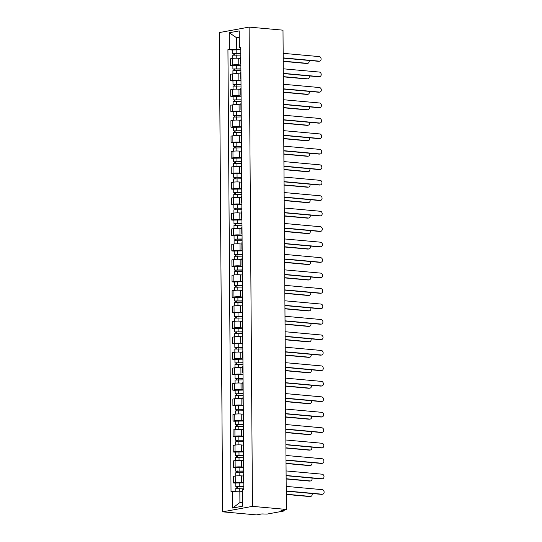 <?xml version="1.0" encoding="UTF-8"?>
<svg xmlns="http://www.w3.org/2000/svg" width="542" height="542" viewBox="0 0 542 542"><rect width="100%" height="100%" fill="white"/><g stroke="black" fill="none" stroke-linecap="round" stroke-linejoin="round"><path stroke-width="0.81" d="M284.36 509.792L283.974 510.984L267.104 514.08L261.813 513.931L256.542 514.9L222.654 511.831L252.457 506.363L249.11 27.1L282.999 30.169L286.345 509.426L252.457 506.363M249.11 27.1L219.307 32.574L222.654 511.831M284.367 510.828L283.561 510.625L283.554 509.941M286.345 509.426L281.068 510.395L283.561 510.625M240.587 58.461L238.737 58.299A4.6 0.603 179.6 0 0 232.301 58.468L230.486 58.8L230.526 65.345L232.349 65.006A4.6 0.603 -0.4 0 1 238.785 64.837L240.872 65.026M240.817 56.951A4.6 0.603 179.6 0 0 240.573 57.147L240.621 63.692A4.6 0.603 -0.4 0 1 240.858 63.495M232.87 65.555L230.526 65.345M240.689 73.929L238.846 73.759A4.6 0.603 179.6 0 0 232.41 73.929L230.594 74.268L230.635 80.812L232.457 80.473A4.6 0.603 -0.4 0 1 238.893 80.304L240.98 80.494M240.926 72.418A4.6 0.603 179.6 0 0 240.682 72.614L240.729 79.159A4.6 0.603 -0.4 0 1 240.966 78.963M232.979 81.022L230.635 80.812M240.797 89.396L238.954 89.227A4.6 0.603 179.6 0 0 232.518 89.396L230.702 89.735L230.743 96.273L232.565 95.941A4.6 0.603 -0.4 0 1 239.002 95.771L241.088 95.961M241.034 87.885A4.6 0.603 179.6 0 0 240.79 88.082L240.838 94.626A4.6 0.603 -0.4 0 1 241.075 94.43M233.087 96.49L230.743 96.273M240.905 104.863L239.063 104.694A4.6 0.603 179.6 0 0 232.626 104.863L230.804 105.195L230.851 111.74L232.674 111.408A4.6 0.603 -0.4 0 1 239.11 111.239L241.197 111.428M241.136 103.353A4.6 0.603 179.6 0 0 240.899 103.549L240.946 110.087A4.6 0.603 -0.4 0 1 241.183 109.897M233.195 111.957L230.851 111.74M241.014 120.331L239.171 120.161A4.6 0.603 179.6 0 0 232.735 120.331L230.912 120.663L230.96 127.207L232.782 126.875A4.6 0.603 -0.4 0 1 239.212 126.706L241.305 126.896M241.244 118.82A4.6 0.603 179.6 0 0 241.007 119.01L241.055 125.554A4.6 0.603 -0.4 0 1 241.292 125.365M233.304 127.417L230.96 127.207M241.122 135.798L239.279 135.629A4.6 0.603 179.6 0 0 232.843 135.798L231.021 136.13L231.068 142.675L232.884 142.343A4.6 0.603 -0.4 0 1 239.32 142.173L241.414 142.363M241.353 134.287A4.6 0.603 179.6 0 0 241.115 134.477L241.163 141.022A4.6 0.603 -0.4 0 1 241.4 140.825M233.412 142.885L231.068 142.675M241.231 151.265L239.388 151.096A4.6 0.603 179.6 0 0 232.952 151.265L231.129 151.597L231.177 158.142L232.992 157.81A4.6 0.603 -0.4 0 1 239.428 157.641L241.522 157.83M241.461 149.748A4.6 0.603 179.6 0 0 241.224 149.944L241.271 156.489A4.6 0.603 -0.4 0 1 241.508 156.292M233.521 158.352L231.177 158.142M241.339 166.726L239.496 166.563A4.6 0.603 179.6 0 0 233.06 166.733L231.238 167.065L231.285 173.609L233.101 173.277A4.6 0.603 -0.4 0 1 239.537 173.108L241.63 173.291M241.569 165.215A4.6 0.603 179.6 0 0 241.332 165.412L241.373 171.956A4.6 0.603 -0.4 0 1 241.617 171.76M233.629 173.819L231.285 173.609M241.447 182.193L239.598 182.031A4.6 0.603 179.6 0 0 233.168 182.2L231.346 182.532L231.393 189.077L233.209 188.738A4.6 0.603 -0.4 0 1 239.645 188.569L241.732 188.758M241.678 180.682A4.6 0.603 179.6 0 0 241.441 180.879L241.481 187.424A4.6 0.603 -0.4 0 1 241.725 187.227M233.737 189.287L231.393 189.077M241.556 197.661L239.706 197.491A4.6 0.603 179.6 0 0 233.27 197.661L231.454 197.999L231.502 204.544L233.317 204.205A4.6 0.603 -0.4 0 1 239.754 204.036L241.84 204.226M241.786 196.15A4.6 0.603 179.6 0 0 241.549 196.346L241.59 202.891A4.6 0.603 -0.4 0 1 241.834 202.694M233.846 204.754L231.502 204.544M241.664 213.128L239.815 212.959A4.6 0.603 179.6 0 0 233.378 213.128L231.563 213.467L231.61 220.005L233.426 219.673A4.6 0.603 -0.4 0 1 239.862 219.503L241.949 219.693M241.895 211.617A4.6 0.603 179.6 0 0 241.657 211.814L241.698 218.351A4.6 0.603 -0.4 0 1 241.942 218.162M233.954 220.221L231.61 220.005M241.773 228.595L239.923 228.426A4.6 0.603 179.6 0 0 233.487 228.595L231.671 228.927L231.719 235.472L233.534 235.14A4.6 0.603 -0.4 0 1 239.97 234.971L242.057 235.16M242.003 227.084A4.6 0.603 179.6 0 0 241.759 227.281L241.807 233.819A4.6 0.603 -0.4 0 1 242.05 233.629M234.063 235.689L231.719 235.472M241.881 244.063L240.031 243.893A4.6 0.603 179.6 0 0 233.595 244.063L231.78 244.395L231.827 250.939L233.643 250.607A4.6 0.603 -0.4 0 1 240.079 250.438L242.166 250.628M242.111 242.552A4.6 0.603 179.6 0 0 241.868 242.741L241.915 249.286A4.6 0.603 -0.4 0 1 242.159 249.096M234.171 251.149L231.827 250.939M241.989 259.53L240.14 259.361A4.6 0.603 179.6 0 0 233.704 259.53L231.888 259.862L231.935 266.407L233.751 266.075A4.6 0.603 -0.4 0 1 240.187 265.905L242.274 266.095M242.22 258.019A4.6 0.603 179.6 0 0 241.976 258.209L242.023 264.753A4.6 0.603 -0.4 0 1 242.267 264.557M234.273 266.617L231.935 266.407M242.098 274.997L240.248 274.828A4.6 0.603 179.6 0 0 233.812 274.997L231.996 275.329L232.044 281.874L233.859 281.542A4.6 0.603 -0.4 0 1 240.296 281.373L242.382 281.562M242.328 273.48A4.6 0.603 179.6 0 0 242.084 273.676L242.132 280.221A4.6 0.603 -0.4 0 1 242.376 280.024M234.381 282.084L232.044 281.874M242.206 290.458L240.357 290.295A4.6 0.603 179.6 0 0 233.92 290.465L232.105 290.797L232.145 297.341L233.968 297.002A4.6 0.603 -0.4 0 1 240.404 296.84L242.491 297.023M242.437 288.947A4.6 0.603 179.6 0 0 242.193 289.143L242.24 295.688A4.6 0.603 -0.4 0 1 242.477 295.492M234.49 297.551L232.145 297.341M242.315 305.925L240.465 305.763A4.6 0.603 179.6 0 0 234.029 305.932L232.213 306.264L232.254 312.809L234.076 312.47A4.6 0.603 -0.4 0 1 240.512 312.3L242.599 312.49M242.545 304.414A4.6 0.603 179.6 0 0 242.301 304.611L242.349 311.155A4.6 0.603 -0.4 0 1 242.586 310.959M234.598 313.019L232.254 312.809M242.416 321.392L240.573 321.223A4.6 0.603 179.6 0 0 234.137 321.392L232.322 321.731L232.362 328.269L234.185 327.937A4.6 0.603 -0.4 0 1 240.621 327.768L242.708 327.957M242.653 319.882A4.6 0.603 179.6 0 0 242.41 320.078L242.457 326.623A4.6 0.603 -0.4 0 1 242.694 326.426M234.706 328.486L232.362 328.269M242.525 336.86L240.682 336.69A4.6 0.603 179.6 0 0 234.246 336.86L232.43 337.199L232.471 343.736L234.293 343.404A4.6 0.603 -0.4 0 1 240.729 343.235L242.816 343.425M242.762 335.349A4.6 0.603 179.6 0 0 242.518 335.545L242.565 342.083A4.6 0.603 -0.4 0 1 242.802 341.894M234.815 343.953L232.471 343.736M242.633 352.327L240.79 352.158A4.6 0.603 179.6 0 0 234.354 352.327L232.532 352.659L232.579 359.204L234.401 358.872A4.6 0.603 -0.4 0 1 240.838 358.702L242.924 358.892M242.863 350.816A4.6 0.603 179.6 0 0 242.626 351.013L242.674 357.551A4.6 0.603 -0.4 0 1 242.911 357.361M234.923 359.421L232.579 359.204M242.741 367.794L240.899 367.625A4.6 0.603 179.6 0 0 234.462 367.794L232.64 368.126L232.687 374.671L234.51 374.339A4.6 0.603 -0.4 0 1 240.939 374.17L243.033 374.359M242.972 366.284A4.6 0.603 179.6 0 0 242.735 366.473L242.782 373.018A4.6 0.603 -0.4 0 1 243.019 372.821M235.032 374.881L232.687 374.671M242.85 383.262L241.007 383.092A4.6 0.603 179.6 0 0 234.571 383.262L232.748 383.594L232.796 390.138L234.611 389.806A4.6 0.603 -0.4 0 1 241.048 389.637L243.141 389.827M243.08 381.751A4.6 0.603 179.6 0 0 242.843 381.941L242.891 388.485A4.6 0.603 -0.4 0 1 243.128 388.289M235.14 390.348L232.796 390.138M242.958 398.722L241.115 398.56A4.6 0.603 179.6 0 0 234.679 398.729L232.857 399.061L232.904 405.606L234.72 405.274A4.6 0.603 -0.4 0 1 241.156 405.104L243.25 405.294M243.189 397.211A4.6 0.603 179.6 0 0 242.952 397.408L242.999 403.953A4.6 0.603 -0.4 0 1 243.236 403.756M235.248 405.816L232.904 405.606M243.067 414.19L241.224 414.027A4.6 0.603 179.6 0 0 234.788 414.196L232.965 414.528L233.013 421.073L234.828 420.734A4.6 0.603 -0.4 0 1 241.265 420.572L243.358 420.755M243.297 412.679A4.6 0.603 179.6 0 0 243.06 412.875L243.101 419.42A4.6 0.603 -0.4 0 1 243.344 419.223M235.357 421.283L233.013 421.073M243.175 429.657L241.325 429.494A4.6 0.603 179.6 0 0 234.896 429.664L233.074 429.996L233.121 436.54L234.937 436.202A4.6 0.603 -0.4 0 1 241.373 436.032L243.46 436.222M243.405 428.146A4.6 0.603 179.6 0 0 243.168 428.343L243.209 434.887A4.6 0.603 -0.4 0 1 243.453 434.691M235.465 436.75L233.121 436.54M243.283 445.124L241.434 444.955A4.6 0.603 179.6 0 0 234.998 445.124L233.182 445.463L233.229 452.001L235.045 451.669A4.6 0.603 -0.4 0 1 241.481 451.5L243.568 451.689M243.514 443.613A4.6 0.603 179.6 0 0 243.277 443.81L243.317 450.355A4.6 0.603 -0.4 0 1 243.561 450.158M235.574 452.218L233.229 452.001M243.392 460.592L241.542 460.422A4.6 0.603 179.6 0 0 235.106 460.592L233.29 460.93L233.338 467.468L235.153 467.136A4.6 0.603 -0.4 0 1 241.59 466.967L243.676 467.157M243.622 459.081A4.6 0.603 179.6 0 0 243.385 459.277L243.426 465.815A4.6 0.603 -0.4 0 1 243.67 465.625M235.682 467.685L233.338 467.468M243.5 476.059L241.651 475.89A4.6 0.603 179.6 0 0 235.214 476.059L233.399 476.391L233.446 482.936L235.262 482.604A4.6 0.603 -0.4 0 1 241.698 482.434L243.785 482.624M243.731 474.548A4.6 0.603 179.6 0 0 243.493 474.745L243.534 481.282A4.6 0.603 -0.4 0 1 243.778 481.093M235.79 483.152L233.446 482.936M239.279 38.035L236.671 37.798L236.746 49.2L240.763 49.559M240.756 48.55L239.347 47.554L239.232 30.901L229.219 32.737L236.671 37.798L239.273 37.317M242.443 491.418L239.835 491.181L239.916 502.583L232.532 508.037L242.552 506.194L242.43 489.541L243.832 489.284L240.75 47.296L239.347 47.554M232.532 508.037L232.416 491.377L239.835 491.181M236.746 49.2L227.931 49.654L231.021 491.635L232.416 491.377M229.334 49.397L229.219 32.737M239.916 502.583L242.518 502.109M232.762 50.088L227.931 49.654M283.195 57.892L319.272 61.158A2.304 1.829 79.6 0 0 319.672 61.144L318.892 61.28A2.304 1.829 -100.4 0 1 318.493 61.3L283.195 58.109M319.672 61.144A2.304 1.829 79.6 0 0 321.088 58.793A2.304 1.829 79.6 0 0 319.238 56.598L283.161 53.333M240.79 53.583L232.789 53.523L232.762 49.959L240.763 49.83M240.79 53.401L232.789 53.523M234.584 54.884L234.571 53.387M283.215 61.165L307.348 63.346A2.304 1.829 79.6 0 0 307.748 63.333A2.304 1.829 79.6 0 0 309.062 60.447M240.804 55.088L232.803 55.209L232.823 58.387M307.748 63.333L306.975 63.475A2.304 1.829 -100.4 0 1 306.576 63.489L283.215 61.375M233.805 54.938L233.798 53.78M283.303 73.36L319.38 76.625A2.304 1.829 79.6 0 0 319.78 76.605L319.001 76.747A2.304 1.829 -100.4 0 1 318.601 76.768L283.303 73.57M319.78 76.605A2.304 1.829 79.6 0 0 321.196 74.261A2.304 1.829 79.6 0 0 319.346 72.066L283.27 68.8M283.412 88.827L319.489 92.093A2.304 1.829 79.6 0 0 319.888 92.072L319.109 92.215A2.304 1.829 -100.4 0 1 318.71 92.235L283.412 89.037M319.888 92.072A2.304 1.829 79.6 0 0 321.304 89.728A2.304 1.829 79.6 0 0 319.455 87.533L283.378 84.267M240.899 69.051L232.897 68.99L232.87 65.426L240.872 65.297M240.899 68.868L232.897 68.99M234.693 70.352L234.679 68.854M283.324 76.632L307.456 78.814A2.304 1.829 79.6 0 0 307.856 78.793A2.304 1.829 79.6 0 0 309.17 75.914M240.912 70.555L232.911 70.677L232.931 73.854M307.856 78.793L307.084 78.936A2.304 1.829 -100.4 0 1 306.684 78.956L283.324 76.842M233.914 70.406L233.907 69.247M241.007 84.518L233.006 84.457L232.979 80.887L240.98 80.765M241.007 84.335L233.006 84.457M234.801 85.819L234.788 84.322M283.432 92.099L307.565 94.281A2.304 1.829 79.6 0 0 307.964 94.261A2.304 1.829 79.6 0 0 309.279 91.381M241.021 86.015L233.019 86.144L233.04 89.315M307.964 94.261L307.185 94.403A2.304 1.829 -100.4 0 1 306.792 94.423L283.432 92.309M234.022 85.873L234.015 84.715M283.513 104.294L319.597 107.56A2.304 1.829 79.6 0 0 319.99 107.54L319.218 107.682A2.304 1.829 -100.4 0 1 318.818 107.702L283.52 104.504M319.99 107.54A2.304 1.829 79.6 0 0 321.413 105.195A2.304 1.829 79.6 0 0 319.563 103L283.486 99.735M283.622 119.762L319.699 123.027A2.304 1.829 79.6 0 0 320.098 123.007L319.326 123.149A2.304 1.829 -100.4 0 1 318.926 123.169L283.629 119.972M320.098 123.007A2.304 1.829 79.6 0 0 321.521 120.663A2.304 1.829 79.6 0 0 319.672 118.461L283.595 115.202M283.73 135.229L319.807 138.495A2.304 1.829 79.6 0 0 320.207 138.474L319.434 138.617A2.304 1.829 -100.4 0 1 319.035 138.63L283.737 135.439M320.207 138.474A2.304 1.829 79.6 0 0 321.63 136.13A2.304 1.829 79.6 0 0 319.78 133.928L283.703 130.663M241.115 99.985L233.114 99.924L233.087 96.354L241.088 96.232M241.115 99.803L233.114 99.924M234.903 101.286L234.896 99.789M283.541 107.56L307.673 109.748A2.304 1.829 79.6 0 0 308.073 109.728A2.304 1.829 79.6 0 0 309.387 106.849M241.129 101.483L233.121 101.611L233.148 104.782M308.073 109.728L307.294 109.87A2.304 1.829 -100.4 0 1 306.894 109.89L283.541 107.777M234.13 101.34L234.124 100.182M241.224 115.446L233.223 115.392L233.195 111.821L241.197 111.699M241.224 115.263L233.223 115.392M235.011 116.754L235.004 115.25M283.649 123.027L307.781 125.216A2.304 1.829 79.6 0 0 308.181 125.195A2.304 1.829 79.6 0 0 309.496 122.316M241.231 116.95L233.229 117.079L233.256 120.249M308.181 125.195L307.402 125.337A2.304 1.829 -100.4 0 1 307.002 125.358L283.649 123.244M234.239 116.808L234.232 115.649M241.332 130.913L233.331 130.859L233.304 127.289L241.305 127.167M241.332 130.73L233.331 130.859M235.12 132.214L235.113 130.717M283.757 138.495L307.89 140.683A2.304 1.829 79.6 0 0 308.29 140.663A2.304 1.829 79.6 0 0 309.604 137.783M241.339 132.417L233.338 132.546L233.365 135.717M308.29 140.663L307.51 140.805A2.304 1.829 -100.4 0 1 307.111 140.825L283.757 138.705M234.347 132.275L234.34 131.117M283.839 150.69L319.916 153.955A2.304 1.829 79.6 0 0 320.315 153.942L319.543 154.084A2.304 1.829 -100.4 0 1 319.143 154.097L283.839 150.906M320.315 153.942A2.304 1.829 79.6 0 0 321.738 151.597A2.304 1.829 79.6 0 0 319.888 149.396L283.812 146.13M241.441 146.381L233.439 146.326L233.412 142.756L241.414 142.627M241.441 146.198L233.439 146.326M235.228 147.681L235.221 146.184M283.866 153.962L307.998 156.143A2.304 1.829 79.6 0 0 308.398 156.13A2.304 1.829 79.6 0 0 309.712 153.244M241.447 147.885L233.446 148.007L233.473 151.184M308.398 156.13L307.619 156.272A2.304 1.829 -100.4 0 1 307.219 156.286L283.866 154.172M234.456 147.742L234.449 146.584M283.947 166.157L320.024 169.422A2.304 1.829 79.6 0 0 320.424 169.409L319.651 169.551A2.304 1.829 -100.4 0 1 319.252 169.565L283.947 166.374M320.424 169.409A2.304 1.829 79.6 0 0 321.846 167.065A2.304 1.829 79.6 0 0 319.997 164.863L283.92 161.597M241.549 161.848L233.541 161.794L233.521 158.223L241.522 158.095M241.549 161.665L233.541 161.794M235.336 163.149L235.33 161.651M283.974 169.429L308.107 171.611A2.304 1.829 79.6 0 0 308.506 171.597A2.304 1.829 79.6 0 0 309.821 168.711M241.556 163.352L233.555 163.474L233.575 166.651M308.506 171.597L307.727 171.739A2.304 1.829 -100.4 0 1 307.328 171.753L283.974 169.639M234.564 163.203L234.557 162.044M284.055 181.624L320.132 184.89A2.304 1.829 79.6 0 0 320.532 184.869L319.76 185.012A2.304 1.829 -100.4 0 1 319.36 185.032L284.055 181.841M320.532 184.869A2.304 1.829 79.6 0 0 321.955 182.525A2.304 1.829 79.6 0 0 320.105 180.33L284.022 177.065M241.657 177.315L233.649 177.254L233.629 173.691L241.63 173.562M241.651 177.132L233.649 177.254M235.445 178.616L235.438 177.119M284.083 184.897L308.215 187.078A2.304 1.829 79.6 0 0 308.608 187.058A2.304 1.829 79.6 0 0 309.929 184.178M241.664 178.819L233.663 178.941L233.683 182.119M308.608 187.058L307.836 187.2A2.304 1.829 -100.4 0 1 307.436 187.22L284.083 185.107M234.672 178.67L234.659 177.512M284.164 197.092L320.241 200.357A2.304 1.829 79.6 0 0 320.64 200.337L319.868 200.479A2.304 1.829 -100.4 0 1 319.468 200.499L284.164 197.302M320.64 200.337A2.304 1.829 79.6 0 0 322.063 197.993A2.304 1.829 79.6 0 0 320.207 195.797L284.13 192.532M241.766 192.783L233.758 192.722L233.737 189.158L241.739 189.029M241.759 192.6L233.758 192.722M235.553 194.083L235.546 192.586M284.184 200.364L308.317 202.545A2.304 1.829 79.6 0 0 308.716 202.525A2.304 1.829 79.6 0 0 310.038 199.646M241.773 194.287L233.771 194.409L233.792 197.579M308.716 202.525L307.944 202.667A2.304 1.829 -100.4 0 1 307.544 202.688L284.191 200.574M234.781 194.138L234.767 192.979M284.272 212.559L320.349 215.824A2.304 1.829 79.6 0 0 320.749 215.804L319.976 215.946A2.304 1.829 -100.4 0 1 319.577 215.967L284.272 212.769M320.749 215.804A2.304 1.829 79.6 0 0 322.165 213.46A2.304 1.829 79.6 0 0 320.315 211.265L284.238 207.999M241.874 208.25L233.866 208.189L233.846 204.619L241.847 204.497M241.868 208.067L233.866 208.189M235.662 209.551L235.648 208.053M284.293 215.824L308.425 218.013A2.304 1.829 79.6 0 0 308.825 217.992A2.304 1.829 79.6 0 0 310.146 215.113M241.881 209.747L233.88 209.876L233.9 213.047M308.825 217.992L308.052 218.135A2.304 1.829 -100.4 0 1 307.653 218.155L284.299 216.041M234.889 209.605L234.876 208.446M284.381 228.026L320.457 231.292A2.304 1.829 79.6 0 0 320.857 231.271L320.085 231.414A2.304 1.829 -100.4 0 1 319.685 231.434L284.381 228.236M320.857 231.271A2.304 1.829 79.6 0 0 322.273 228.927A2.304 1.829 79.6 0 0 320.424 226.732L284.347 223.467M241.976 223.717L233.975 223.656L233.954 220.086L241.956 219.964M241.976 223.534L233.975 223.656M235.77 225.018L235.756 223.521M284.401 231.292L308.534 233.48A2.304 1.829 79.6 0 0 308.933 233.46A2.304 1.829 79.6 0 0 310.254 230.58M241.989 225.215L233.988 225.343L234.008 228.514M308.933 233.46L308.161 233.602A2.304 1.829 -100.4 0 1 307.761 233.622L284.408 231.509M234.991 225.072L234.984 223.914M284.489 243.493L320.566 246.759A2.304 1.829 79.6 0 0 320.966 246.739L320.193 246.881A2.304 1.829 -100.4 0 1 319.794 246.901L284.489 243.704M320.966 246.739A2.304 1.829 79.6 0 0 322.382 244.395A2.304 1.829 79.6 0 0 320.532 242.193L284.455 238.934M242.084 239.178L234.083 239.124L234.056 235.553L242.064 235.431M242.084 238.995L234.083 239.124M235.878 240.485L235.865 238.981M284.509 246.759L308.642 248.947A2.304 1.829 79.6 0 0 309.042 248.927A2.304 1.829 79.6 0 0 310.356 246.048M242.098 240.682L234.097 240.811L234.117 243.981M309.042 248.927L308.269 249.069A2.304 1.829 -100.4 0 1 307.87 249.09L284.509 246.976M235.099 240.54L235.093 239.381M284.597 258.961L320.674 262.22A2.304 1.829 79.6 0 0 321.074 262.206L320.295 262.348A2.304 1.829 -100.4 0 1 319.902 262.362L284.597 259.171M321.074 262.206A2.304 1.829 79.6 0 0 322.49 259.862A2.304 1.829 79.6 0 0 320.64 257.66L284.564 254.394M242.193 254.645L234.191 254.591L234.164 251.021L242.172 250.892M242.193 254.462L234.191 254.591M235.987 255.946L235.973 254.449M284.618 262.226L308.75 264.408A2.304 1.829 79.6 0 0 309.15 264.394A2.304 1.829 79.6 0 0 310.464 261.508M242.206 256.149L234.205 256.278L234.225 259.449M309.15 264.394L308.378 264.537A2.304 1.829 -100.4 0 1 307.978 264.55L284.618 262.436M235.208 256.007L235.201 254.848M284.706 274.421L320.783 277.687A2.304 1.829 79.6 0 0 321.182 277.673L320.403 277.816A2.304 1.829 -100.4 0 1 320.004 277.829L284.706 274.638M321.182 277.673A2.304 1.829 79.6 0 0 322.598 275.329A2.304 1.829 79.6 0 0 320.749 273.127L284.672 269.862M242.301 270.112L234.3 270.058L234.273 266.488L242.274 266.359M242.301 269.93L234.3 270.058M236.095 271.413L236.082 269.916M284.726 277.694L308.859 279.875A2.304 1.829 79.6 0 0 309.258 279.862A2.304 1.829 79.6 0 0 310.573 276.976M242.315 271.617L234.313 271.738L234.334 274.916M309.258 279.862L308.486 280.004A2.304 1.829 -100.4 0 1 308.086 280.018L284.726 277.904M235.316 271.474L235.309 270.316M284.814 289.889L320.891 293.154A2.304 1.829 79.6 0 0 321.291 293.141L320.512 293.283A2.304 1.829 -100.4 0 1 320.112 293.297L284.814 290.106M321.291 293.141A2.304 1.829 79.6 0 0 322.707 290.797A2.304 1.829 79.6 0 0 320.857 288.595L284.78 285.329M242.41 285.58L234.408 285.526L234.381 281.955L242.382 281.826M242.41 285.397L234.408 285.526M236.204 286.881L236.19 285.383M284.835 293.161L308.967 295.343A2.304 1.829 79.6 0 0 309.367 295.329A2.304 1.829 79.6 0 0 310.681 292.443M242.423 287.084L234.422 287.206L234.442 290.383M309.367 295.329L308.594 295.471A2.304 1.829 -100.4 0 1 308.195 295.485L284.835 293.371M235.424 286.935L235.418 285.776M284.923 305.356L321 308.622A2.304 1.829 79.6 0 0 321.399 308.601L320.62 308.744A2.304 1.829 -100.4 0 1 320.22 308.764L284.923 305.573M321.399 308.601A2.304 1.829 79.6 0 0 322.815 306.257A2.304 1.829 79.6 0 0 320.966 304.062L284.889 300.796M242.518 301.047L234.517 300.986L234.49 297.423L242.491 297.294M242.518 300.864L234.517 300.986M236.312 302.348L236.298 300.851M284.943 308.628L309.075 310.81A2.304 1.829 79.6 0 0 309.475 310.79A2.304 1.829 79.6 0 0 310.79 307.91M242.531 302.551L234.53 302.673L234.55 305.851M309.475 310.79L308.703 310.932A2.304 1.829 -100.4 0 1 308.303 310.952L284.943 308.838M235.533 302.402L235.526 301.244M285.031 320.823L321.108 324.089A2.304 1.829 79.6 0 0 321.508 324.069L320.728 324.211A2.304 1.829 -100.4 0 1 320.329 324.231L285.031 321.033M321.508 324.069A2.304 1.829 79.6 0 0 322.924 321.724A2.304 1.829 79.6 0 0 321.074 319.529L284.997 316.264M242.626 316.514L234.625 316.453L234.598 312.89L242.599 312.761M242.626 316.332L234.625 316.453M236.42 317.815L236.407 316.318M285.051 324.096L309.184 326.277A2.304 1.829 79.6 0 0 309.584 326.257A2.304 1.829 79.6 0 0 310.898 323.378M242.64 318.018L234.639 318.14L234.659 321.311M309.584 326.257L308.811 326.399A2.304 1.829 -100.4 0 1 308.412 326.42L285.051 324.306M235.641 317.869L235.635 316.711M285.139 336.291L321.216 339.556A2.304 1.829 79.6 0 0 321.616 339.536L320.837 339.678A2.304 1.829 -100.4 0 1 320.437 339.698L285.139 336.501M321.616 339.536A2.304 1.829 79.6 0 0 323.032 337.192A2.304 1.829 79.6 0 0 321.182 334.997L285.106 331.731M242.735 331.982L234.733 331.921L234.706 328.35L242.708 328.228M242.735 331.799L234.733 331.921M236.529 333.283L236.515 331.785M285.16 339.556L309.292 341.745A2.304 1.829 79.6 0 0 309.692 341.724A2.304 1.829 79.6 0 0 311.006 338.845M242.748 333.479L234.747 333.608L234.767 336.778M309.692 341.724L308.913 341.867A2.304 1.829 -100.4 0 1 308.52 341.887L285.16 339.773M235.75 333.337L235.743 332.178M285.241 351.758L321.325 355.024A2.304 1.829 79.6 0 0 321.718 355.003L320.945 355.146A2.304 1.829 -100.4 0 1 320.546 355.166L285.248 351.968M321.718 355.003A2.304 1.829 79.6 0 0 323.14 352.659A2.304 1.829 79.6 0 0 321.291 350.464L285.214 347.198M242.843 347.449L234.842 347.388L234.815 343.818L242.816 343.696M242.843 347.266L234.842 347.388M236.63 348.75L236.624 347.253M285.268 355.024L309.401 357.212A2.304 1.829 79.6 0 0 309.8 357.192A2.304 1.829 79.6 0 0 311.115 354.312M242.857 348.946L234.849 349.075L234.876 352.246M309.8 357.192L309.021 357.334A2.304 1.829 -100.4 0 1 308.622 357.354L285.268 355.24M235.858 348.804L235.851 347.646M285.349 367.225L321.426 370.491A2.304 1.829 79.6 0 0 321.826 370.471L321.054 370.613A2.304 1.829 -100.4 0 1 320.654 370.633L285.356 367.435M321.826 370.471A2.304 1.829 79.6 0 0 323.249 368.126A2.304 1.829 79.6 0 0 321.399 365.925L285.322 362.659M242.952 362.91L234.95 362.855L234.923 359.285L242.924 359.163M242.952 362.727L234.95 362.855M236.739 364.217L236.732 362.713M285.377 370.491L309.509 372.679A2.304 1.829 79.6 0 0 309.909 372.659A2.304 1.829 79.6 0 0 311.223 369.779M242.958 364.414L234.957 364.542L234.984 367.713M309.909 372.659L309.13 372.801A2.304 1.829 -100.4 0 1 308.73 372.821L285.377 370.708M235.966 364.271L235.96 363.113M285.458 382.693L321.535 385.951A2.304 1.829 79.6 0 0 321.934 385.938L321.162 386.08A2.304 1.829 -100.4 0 1 320.762 386.094L285.465 382.903M321.934 385.938A2.304 1.829 79.6 0 0 323.357 383.594A2.304 1.829 79.6 0 0 321.508 381.392L285.431 378.126M243.06 378.377L235.059 378.323L235.032 374.752L243.033 374.624M243.06 378.194L235.059 378.323M236.847 379.678L236.84 378.181M285.485 385.958L309.618 388.14A2.304 1.829 79.6 0 0 310.017 388.126A2.304 1.829 79.6 0 0 311.332 385.24M243.067 379.881L235.065 380.01L235.093 383.18M310.017 388.126L309.238 388.268A2.304 1.829 -100.4 0 1 308.838 388.282L285.485 386.168M236.075 379.739L236.068 378.58M285.566 398.153L321.643 401.419A2.304 1.829 79.6 0 0 322.043 401.405L321.27 401.547A2.304 1.829 -100.4 0 1 320.871 401.561L285.573 398.37M322.043 401.405A2.304 1.829 79.6 0 0 323.466 399.061A2.304 1.829 79.6 0 0 321.616 396.859L285.539 393.594M243.168 393.844L235.167 393.79L235.14 390.22L243.141 390.091M243.168 393.661L235.167 393.79M236.956 395.145L236.949 393.648M285.593 401.426L309.726 403.607A2.304 1.829 79.6 0 0 310.126 403.594A2.304 1.829 79.6 0 0 311.44 400.707M243.175 395.348L235.174 395.47L235.201 398.648M310.126 403.594L309.346 403.736A2.304 1.829 -100.4 0 1 308.947 403.749L285.593 401.636M236.183 395.206L236.177 394.041M285.675 413.621L321.752 416.886A2.304 1.829 79.6 0 0 322.151 416.873L321.379 417.015A2.304 1.829 -100.4 0 1 320.979 417.028L285.675 413.837M322.151 416.873A2.304 1.829 79.6 0 0 323.574 414.528A2.304 1.829 79.6 0 0 321.724 412.327L285.648 409.061M243.277 409.312L235.269 409.257L235.248 405.687L243.25 405.558M243.277 409.129L235.269 409.257M237.064 410.612L237.057 409.115M285.702 416.893L309.834 419.074A2.304 1.829 79.6 0 0 310.234 419.061A2.304 1.829 79.6 0 0 311.548 416.175M243.283 410.816L235.282 410.938L235.303 414.115M310.234 419.061L309.455 419.203A2.304 1.829 -100.4 0 1 309.055 419.217L285.702 417.103M236.292 410.667L236.285 409.508M285.783 429.088L321.86 432.353A2.304 1.829 79.6 0 0 322.26 432.333L321.487 432.475A2.304 1.829 -100.4 0 1 321.088 432.496L285.783 429.305M322.26 432.333A2.304 1.829 79.6 0 0 323.682 429.989A2.304 1.829 79.6 0 0 321.833 427.794L285.749 424.528M243.385 424.779L235.377 424.718L235.357 421.154L243.358 421.026M243.385 424.596L235.377 424.718M237.172 426.08L237.166 424.582M285.81 432.36L309.943 434.542A2.304 1.829 79.6 0 0 310.336 434.521A2.304 1.829 79.6 0 0 311.657 431.642M243.392 426.283L235.391 426.405L235.411 429.582M310.336 434.521L309.563 434.664A2.304 1.829 -100.4 0 1 309.164 434.684L285.81 432.57M236.4 426.134L236.387 424.975M285.891 444.555L321.968 447.821A2.304 1.829 79.6 0 0 322.368 447.8L321.596 447.943A2.304 1.829 -100.4 0 1 321.196 447.963L285.891 444.765M322.368 447.8A2.304 1.829 79.6 0 0 323.791 445.456A2.304 1.829 79.6 0 0 321.934 443.261L285.858 439.996M243.493 440.246L235.485 440.185L235.465 436.615L243.466 436.493M243.487 440.063L235.485 440.185M237.281 441.547L237.274 440.05M285.912 447.827L310.044 450.009A2.304 1.829 79.6 0 0 310.444 449.989A2.304 1.829 79.6 0 0 311.765 447.109M243.5 441.75L235.499 441.872L235.519 445.043M310.444 449.989L309.672 450.131A2.304 1.829 -100.4 0 1 309.272 450.151L285.919 448.038M236.508 441.601L236.495 440.443M286 460.022L322.077 463.288A2.304 1.829 79.6 0 0 322.476 463.268L321.704 463.41A2.304 1.829 -100.4 0 1 321.304 463.43L286 460.233M322.476 463.268A2.304 1.829 79.6 0 0 323.892 460.924A2.304 1.829 79.6 0 0 322.043 458.728L285.966 455.463M243.602 455.714L235.594 455.653L235.574 452.082L243.575 451.96M243.595 455.531L235.594 455.653M237.389 457.014L237.376 455.517M286.02 463.288L310.153 465.476A2.304 1.829 79.6 0 0 310.552 465.456A2.304 1.829 79.6 0 0 311.874 462.577M243.609 457.211L235.607 457.34L235.628 460.51M310.552 465.456L309.78 465.598A2.304 1.829 -100.4 0 1 309.38 465.619L286.027 463.505M236.617 457.069L236.603 455.91M286.108 475.49L322.185 478.755A2.304 1.829 79.6 0 0 322.585 478.735L321.812 478.877A2.304 1.829 -100.4 0 1 321.413 478.898L286.108 475.7M322.585 478.735A2.304 1.829 79.6 0 0 324.001 476.391A2.304 1.829 79.6 0 0 322.151 474.196L286.074 470.93M243.71 471.181L235.702 471.12L235.682 467.55L243.683 467.428M243.704 470.998L235.702 471.12M237.498 472.482L237.484 470.984M286.129 478.755L310.261 480.944A2.304 1.829 79.6 0 0 310.661 480.923A2.304 1.829 79.6 0 0 311.982 478.044M243.717 472.678L235.716 472.807L235.736 475.978M310.661 480.923L309.888 481.066A2.304 1.829 -100.4 0 1 309.489 481.086L286.135 478.972M236.718 472.536L236.712 471.377M286.217 490.957L322.294 494.223A2.304 1.829 79.6 0 0 322.693 494.202L321.921 494.345A2.304 1.829 -100.4 0 1 321.521 494.365L286.217 491.167M322.693 494.202A2.304 1.829 79.6 0 0 324.109 491.858A2.304 1.829 79.6 0 0 322.26 489.656L286.183 486.391M243.812 486.641L235.811 486.587L235.784 483.017L243.792 482.895M243.812 486.459L235.811 486.587M237.606 487.942L237.592 486.445M286.237 494.223L310.37 496.411A2.304 1.829 79.6 0 0 310.769 496.391A2.304 1.829 79.6 0 0 312.084 493.511M243.825 488.146L235.824 488.274L235.845 491.289M310.769 496.391L309.997 496.533A2.304 1.829 -100.4 0 1 309.597 496.553L286.237 494.439M236.827 488.003L236.82 486.845M241.698 482.434L241.651 475.89M241.59 466.967L241.542 460.422M241.481 451.5L241.434 444.955M241.373 436.032L241.325 429.494M241.265 420.572L241.224 414.027M241.156 405.104L241.115 398.56M241.048 389.637L241.007 383.092M240.939 374.17L240.899 367.625M240.838 358.702L240.79 352.158M240.729 343.235L240.682 336.69M240.621 327.768L240.573 321.223M240.512 312.3L240.465 305.763M240.404 296.84L240.357 290.295M240.296 281.373L240.248 274.828M240.187 265.905L240.14 259.361M240.079 250.438L240.031 243.893M239.97 234.971L239.923 228.426M239.862 219.503L239.815 212.959M239.754 204.036L239.706 197.491M239.645 188.569L239.598 182.031M239.537 173.108L239.496 166.563M239.428 157.641L239.388 151.096M239.32 142.173L239.279 135.629M239.212 126.706L239.171 120.161M239.11 111.239L239.063 104.694M239.002 95.771L238.954 89.227M238.893 80.304L238.846 73.759M238.785 64.837L238.737 58.299M235.153 467.136L235.106 460.592M235.045 451.669L234.998 445.124M234.937 436.202L234.896 429.664M234.828 420.734L234.788 414.196M234.72 405.274L234.679 398.729M234.611 389.806L234.571 383.262M234.51 374.339L234.462 367.794M234.401 358.872L234.354 352.327M234.293 343.404L234.246 336.86M234.185 327.937L234.137 321.392M234.076 312.47L234.029 305.932M233.968 297.002L233.92 290.465M233.859 281.542L233.812 274.997M233.751 266.075L233.704 259.53M233.643 250.607L233.595 244.063M233.534 235.14L233.487 228.595M233.426 219.673L233.378 213.128M233.317 204.205L233.27 197.661M233.209 188.738L233.168 182.2M233.101 173.277L233.06 166.733M232.992 157.81L232.952 151.265M232.884 142.343L232.843 135.798M232.782 126.875L232.735 120.331M232.674 111.408L232.626 104.863M232.565 95.941L232.518 89.396M232.457 80.473L232.41 73.929M232.349 65.006L232.301 58.468M235.262 482.604L235.214 476.059M319.272 61.158L318.493 61.3M236.197 53.197L236.17 49.627M236.231 58.197L236.21 54.884M306.576 63.489L307.348 63.346M319.38 76.625L318.601 76.768M319.489 92.093L318.71 92.235M236.305 68.665L236.278 65.094M236.339 73.665L236.319 70.352M306.684 78.956L307.456 78.814M236.414 84.132L236.387 80.562M236.447 89.125L236.427 85.812M306.792 94.423L307.565 94.281M319.597 107.56L318.818 107.702M319.699 123.027L318.926 123.169M319.807 138.495L319.035 138.63M236.522 99.599L236.495 96.029M236.556 104.592L236.536 101.279M306.894 109.89L307.673 109.748M236.63 115.06L236.603 111.496M236.664 120.06L236.644 116.747M307.002 125.358L307.781 125.216M236.739 130.527L236.712 126.957M236.773 135.527L236.752 132.214M307.111 140.825L307.89 140.683M319.916 153.955L319.143 154.097M236.847 145.994L236.82 142.424M236.881 150.994L236.861 147.681M307.219 156.286L307.998 156.143M320.024 169.422L319.252 169.565M236.956 161.462L236.929 157.891M236.989 166.462L236.962 163.149M307.328 171.753L308.107 171.611M320.132 184.89L319.36 185.032M237.064 176.929L237.037 173.359M237.098 181.929L237.071 178.616M307.436 187.22L308.215 187.078M320.241 200.357L319.468 200.499M237.172 192.396L237.145 188.826M237.206 197.396L237.179 194.083M307.544 202.688L308.317 202.545M320.349 215.824L319.577 215.967M237.281 207.864L237.254 204.293M237.315 212.857L237.288 209.544M307.653 218.155L308.425 218.013M320.457 231.292L319.685 231.434M237.382 223.324L237.362 219.761M237.423 228.324L237.396 225.011M307.761 233.622L308.534 233.48M320.566 246.759L319.794 246.901M237.491 238.792L237.471 235.228M237.532 243.792L237.504 240.479M307.87 249.09L308.642 248.947M320.674 262.22L319.902 262.362M237.599 254.259L237.579 250.689M237.633 259.259L237.613 255.946M307.978 264.55L308.75 264.408M320.783 277.687L320.004 277.829M237.708 269.726L237.687 266.156M237.742 274.726L237.721 271.413M308.086 280.018L308.859 279.875M320.891 293.154L320.112 293.297M237.816 285.194L237.796 281.623M237.85 290.194L237.83 286.881M308.195 295.485L308.967 295.343M321 308.622L320.22 308.764M237.924 300.661L237.897 297.091M237.958 305.661L237.938 302.348M308.303 310.952L309.075 310.81M321.108 324.089L320.329 324.231M238.033 316.128L238.006 312.558M238.067 321.128L238.046 317.815M308.412 326.42L309.184 326.277M321.216 339.556L320.437 339.698M238.141 331.596L238.114 328.025M238.175 336.589L238.155 333.276M308.52 341.887L309.292 341.745M321.325 355.024L320.546 355.166M238.25 347.056L238.223 343.493M238.284 352.056L238.263 348.743M308.622 357.354L309.401 357.212M321.426 370.491L320.654 370.633M238.358 362.523L238.331 358.96M238.392 367.523L238.372 364.21M308.73 372.821L309.509 372.679M321.535 385.951L320.762 386.094M238.466 377.991L238.439 374.42M238.5 382.991L238.48 379.678M308.838 388.282L309.618 388.14M321.643 401.419L320.871 401.561M238.575 393.458L238.548 389.888M238.609 398.458L238.588 395.145M308.947 403.749L309.726 403.607M321.752 416.886L320.979 417.028M238.683 408.925L238.656 405.355M238.717 413.925L238.69 410.612M309.055 419.217L309.834 419.074M321.86 432.353L321.088 432.496M238.792 424.393L238.765 420.822M238.826 429.393L238.798 426.08M309.164 434.684L309.943 434.542M321.968 447.821L321.196 447.963M238.9 439.86L238.873 436.29M238.934 444.86L238.907 441.54M309.272 450.151L310.044 450.009M322.077 463.288L321.304 463.43M239.008 455.327L238.981 451.757M239.042 460.321L239.015 457.008M309.38 465.619L310.153 465.476M322.185 478.755L321.413 478.898M239.11 470.788L239.09 467.224M239.151 475.788L239.124 472.475M309.489 481.086L310.261 480.944M322.294 494.223L321.521 494.365M239.218 486.255L239.198 482.692M239.259 491.201L239.232 487.942M309.597 496.553L310.37 496.411"/></g></svg>

